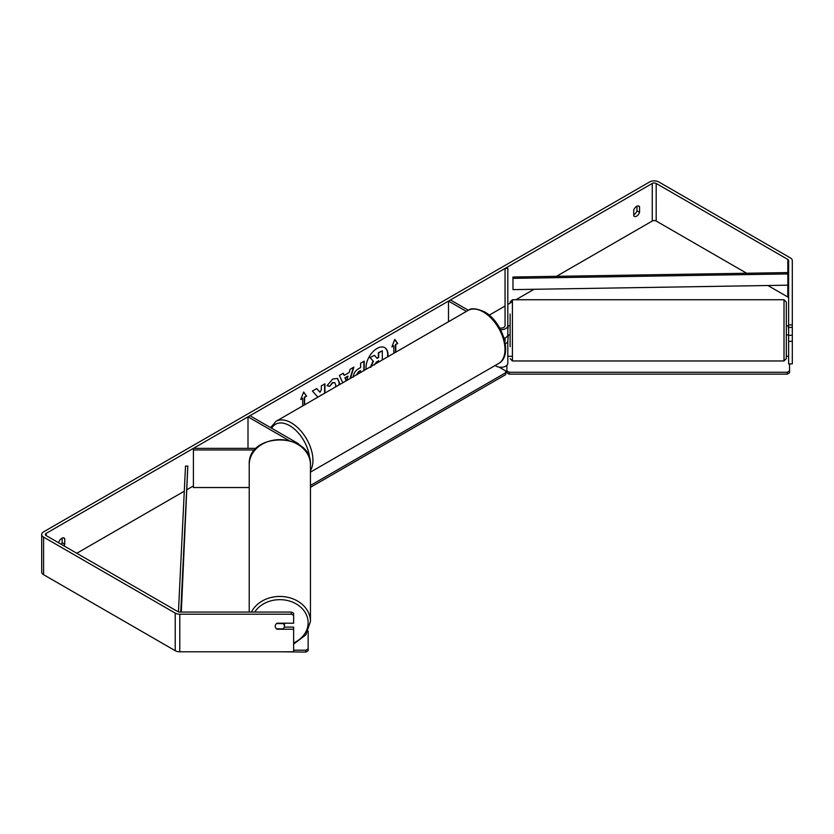 <?xml version="1.0" encoding="UTF-8"?>
<svg xmlns="http://www.w3.org/2000/svg" width="834" height="834" viewBox="0 0 834 834"><rect width="100%" height="100%" fill="white"/><g stroke="black" fill="none" stroke-linecap="round" stroke-linejoin="round"><path stroke-width="1.25" d="M505.3 343.806A6.901 3.982 0 0 0 507.823 340.731L508.281 334.882M507.823 340.731L507.823 363.28A6.901 3.982 180 0 1 503.559 366.96A6.901 3.982 180 0 1 496.032 366.095L495.073 365.542M499.67 327.981A4.139 2.387 180 0 0 505.06 325.698L505.06 268.433L507.823 268.433L507.823 334.715A6.901 3.982 180 0 1 504.07 338.26M507.823 325.698A6.901 3.982 180 0 1 500.598 329.68M466.394 311.405L448.504 301.074L448.504 321.736M504.872 341.429A4.139 2.387 0 0 0 505.06 340.731L505.06 337.906M468.354 310.279L450.464 299.948L448.504 301.074M256.309 448.358L193.405 448.358L193.405 449.953L254.829 449.953M193.405 449.953L193.405 487.536L249.22 487.536M299.302 445.012A6.901 3.982 0 0 0 297.477 443.146L249.95 415.707L248 416.844L248 448.358M288.616 440.289L248 416.844M249.22 612.073L249.22 464.642A30.608 24.999 -0 0 1 279.828 439.643A30.608 24.999 -0 0 1 310.446 464.642L310.446 621.445A30.608 24.999 180 0 0 285.676 596.904A30.608 24.999 180 0 0 251.451 612.073M284.436 623.217L284.436 626.23A4.608 3.763 -0 0 1 283.122 628.857L276.544 628.857A4.608 3.763 -0 0 1 275.23 626.23A4.608 3.763 -0 0 1 276.544 623.592L283.122 623.592A4.608 3.763 -0 0 1 284.436 626.23M387.508 356.952A15.523 8.965 120 0 0 384.63 347.601M387.893 356.733A15.523 8.965 120 0 0 384.797 347.695A15.523 8.965 120 0 0 377.031 348.456A15.523 8.965 120 0 0 366.168 369.264M746.649 273.25L656.181 221.02A2.763 1.595 0 0 0 652.271 221.02L556.486 276.325M534.021 289.294L515.923 299.74M512.42 301.762L507.823 304.42M505.06 306.015L489.193 315.179M193.405 485.941L187.223 489.516M184.293 491.205L76.791 553.276M788.62 324.968L792.3 324.968L792.3 327.387L788.62 327.387L788.62 260.562A2.763 1.595 0 0 0 787.807 259.437L656.181 183.438A2.763 1.595 0 0 0 652.271 183.438L46.193 533.353A2.763 1.595 0 0 0 45.38 534.479A2.763 1.595 0 0 0 46.193 535.605L177.819 611.603A2.763 1.595 0 0 0 179.779 612.073L291.337 612.073L293.641 613.157L293.641 615.284L291.337 614.199L291.337 612.073M324.937 393.075L324.937 383.817L321.319 385.902L321.319 389.791L320.006 392.251L316.732 388.561L312.396 391.063L317.493 396.682L316.972 397.672M342.784 382.764L339.396 375.467L343.243 373.246L344.192 375.373L349.227 372.454L350.144 369.264L353.877 367.106L350.488 378.323M633.715 210.178A4.608 2.658 -60 0 1 638.948 206.134A4.608 2.658 -60 0 1 639.574 206.79L639.574 212.326A4.608 2.658 -60 0 1 636.644 216.131A4.608 2.658 -60 0 1 634.34 216.36A4.608 2.658 -60 0 1 633.715 215.704L633.715 210.178M63.947 545.863A4.608 2.658 120 0 0 64.75 544.195L64.75 538.67A4.608 2.658 120 0 0 64.114 538.013A4.608 2.658 120 0 0 58.891 542.048L58.891 542.934M300.918 399.069L302.69 398.423L300.73 399.549L303.659 392.001L306.589 396.171L304.639 397.297L304.639 404.792M302.69 398.423L302.69 405.918M395.452 352.365L395.452 344.484L397.735 343.545L394.805 339.375L391.876 346.934L393.825 345.808L393.825 353.303M395.775 344.671L395.775 352.177M353.22 377.197C353.46 373.476 355.326 370.598 358.818 368.555L360.601 367.523L360.601 363.228L364.208 361.143L364.208 370.4M335.508 386.966L335.789 385.068L334.788 382.629L332.683 382.848L329.743 386.371L327.032 385.704L332.797 378.98L337.582 378.459L339.511 382.879L339.355 384.755M636.967 206.196L636.967 210.825A4.608 2.658 -60 0 1 634.038 214.63A4.608 2.658 -60 0 1 633.715 214.797M792.3 324.968L792.3 260.562A6.443 3.722 0 0 0 790.413 257.925L658.777 181.937A6.443 3.722 0 0 0 649.665 181.937L43.587 531.852A6.443 3.722 0 0 0 41.7 534.479A6.443 3.722 0 0 0 43.587 537.106L175.223 613.105A6.443 3.722 0 0 0 179.779 614.199L291.337 614.199M61.341 544.352A4.608 2.658 120 0 0 62.143 542.694L62.143 538.066M788.62 298.145A2.763 1.595 0 0 0 787.807 297.019L767.885 285.509M41.7 534.479L41.7 572.061A6.443 3.722 0 0 0 43.587 574.699L175.223 650.697A6.443 3.722 0 0 0 179.779 651.781L293.641 651.781L293.641 629.232L277.065 629.232A4.608 3.763 -0 0 1 275.23 626.23A4.608 3.763 -0 0 1 277.065 623.217L293.641 623.217L293.641 615.284M284.311 627.105L293.641 627.105L293.641 629.232M788.62 327.387L788.62 335.32L792.3 335.32L792.3 327.387M788.62 335.32L788.62 363.885L792.3 363.885L792.3 335.32M788.62 341.335L792.3 341.335M639.574 206.79L638.062 205.915M639.574 212.326L636.967 210.825M64.75 538.67L63.238 537.794M64.75 544.195L62.143 542.694M370.411 367.2L373.09 361.018L369.973 357.567L374.476 355.336L377.104 358.391L378.688 357.473L378.688 352.907L382.306 350.822L382.306 359.954M374.476 355.336L369.973 357.567M376.885 358.14L378.365 357.286L378.365 352.719L382.306 350.822M373.09 361.018L370.306 357.755M370.734 367.387L373.413 361.205M303.597 392.178L306.589 396.171M306.266 395.983L304.639 397.297M304.316 397.109L304.316 404.98M392.063 346.444L393.825 345.808M395.452 344.484L397.735 343.545M397.401 343.358L394.732 339.553M353.407 367.377L350.019 378.594M343.055 373.361L344.192 375.373M346.965 380.356L347.799 376.134L344.901 377.812L346.162 380.815M348.122 376.322L345.224 378L346.36 380.7M363.885 361.331L363.885 370.588M360.601 372.485L360.278 370.598L358.568 371.589L356.504 374.852M360.601 370.786L358.891 371.776L356.827 374.925M316.628 388.613L320.006 392.251M324.603 393.262L324.603 384.005M320.485 395.65L321.319 394.836M337.416 378.365L339.188 382.691L338.948 384.985M334.611 382.545L332.359 382.66L329.743 386.371M329.42 386.184L327.074 385.6M378.688 362.039L378.688 360.747L376.301 362.123L374.362 365.021M378.365 362.227L378.365 360.934M784.012 299.74L512.42 299.74L512.42 360.966L784.012 360.966L784.012 299.74L786.316 302.044L786.316 358.662L786.316 334.955L788.161 334.955M510.116 346.694L510.116 314.011M788.62 325.823L786.316 325.75L786.316 314.011M788.62 329.618L788.161 325.75M510.116 325.75L507.823 325.823M508.281 325.75L507.823 329.618M507.823 356.306L512.42 356.306M786.316 356.306L788.62 356.306M789.537 363.885L789.537 372.808L787.233 374.132L509.199 374.132L506.895 372.808L506.895 365.271M787.233 374.132L787.233 372.256L509.199 372.256L509.199 374.132M787.233 372.256L789.537 370.932M506.895 370.932L509.199 372.256M499.118 367.127L505.633 370.89L505.633 372.767L310.446 485.461M505.633 372.767L505.633 374.654L310.446 487.337M293.641 650.186L305.838 650.186L305.838 652.063L280.526 651.781M305.838 652.063L308.142 650.739L308.142 631.119M308.142 648.862L305.838 650.186M787.807 259.437L787.807 272.582L512.952 277.024L513.014 289.627L512.952 277.024M787.807 272.582L787.869 285.186L513.014 289.627M787.869 273.917L513.014 278.358M178.445 611.875L185.513 466.07L187.817 466.112L181.291 612.073M180.738 612.073L187.817 466.112M496.032 364.99L496.032 366.095M254.735 612.073A28.314 23.112 -0 0 1 286.573 600.324A28.314 23.112 -0 0 1 308.142 622.769A28.314 23.112 -0 0 1 293.641 642.951M652.271 183.438L652.271 221.02M46.193 533.353L46.193 535.605M179.779 614.199L179.779 651.781M656.181 183.438L656.181 221.02M787.807 285.197L787.807 297.019M43.587 537.106L43.587 574.699M175.223 613.105L175.223 650.697M498.638 363.478A30.608 17.67 -120 0 0 503.34 338.948A30.608 17.67 -120 0 0 483.334 311.979A30.608 17.67 -120 0 0 468.03 310.457C470.908 307.819 476.391 308.288 484.491 311.864C502.673 321.517 513.515 355.753 498.638 363.478L310.446 472.138M468.03 310.457L275.991 421.337A30.608 17.67 60 0 1 291.295 422.848A30.608 17.67 60 0 1 310.446 470.553M309.643 458.856A28.314 16.346 -120 0 0 289.669 425.674A28.314 16.346 -120 0 0 271.675 428.259M293.641 644.129L305.869 634.83L310.446 621.445M249.22 464.642C247.604 431.762 312.062 431.762 310.446 464.642M512.42 299.74L510.116 302.044M508.281 334.955L510.116 334.955M512.42 360.966L510.116 358.662M784.012 360.966L786.316 358.662M275.991 421.337L270.591 427.623"/></g></svg>
